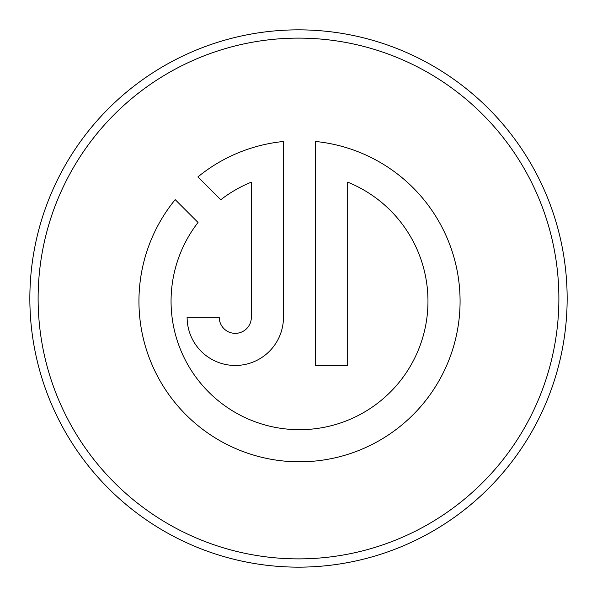 <?xml version="1.0" encoding="UTF-8"?>
<svg xmlns="http://www.w3.org/2000/svg" width="597" height="597" viewBox="0 0 597 597"><rect width="100%" height="100%" fill="white"/><g stroke="black" fill="none" stroke-linecap="round" stroke-linejoin="round"><path stroke-width="0.9" d="M347.685 182.16A128.452 128.452 0 0 1 299.515 429.691A128.452 128.452 0 0 1 198.04 222.48L175.19 199.629A160.563 160.563 0 0 0 299.515 461.809A160.563 160.563 0 0 0 460.078 301.239A160.563 160.563 0 0 0 315.574 141.482L315.574 365.468L347.685 365.468L347.685 182.16M558.882 298.5A260.382 260.382 0 0 0 298.5 38.118A260.382 260.382 0 0 0 38.118 298.5A260.382 260.382 0 0 0 298.5 558.882A260.382 260.382 0 0 0 558.882 298.5M29.85 298.5A268.65 268.65 0 0 1 298.5 29.85A268.65 268.65 0 0 1 567.15 298.5A268.65 268.65 0 0 1 298.5 567.15A268.65 268.65 0 0 1 29.85 298.5M251.344 317.298A16.059 16.059 0 0 1 235.285 333.357A16.059 16.059 0 0 1 219.233 317.298L187.115 317.298A48.17 48.17 0 0 0 235.285 365.468A48.17 48.17 0 0 0 283.456 317.298L283.456 141.482A160.563 160.563 0 0 0 197.898 176.921L220.748 199.771A128.452 128.452 0 0 1 251.344 182.16L251.344 317.298"/></g></svg>

